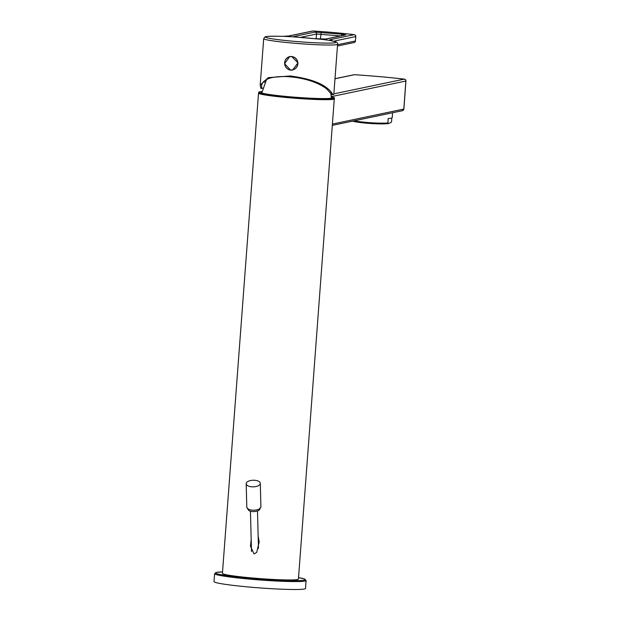 <?xml version="1.0" encoding="UTF-8"?>
<svg xmlns="http://www.w3.org/2000/svg" width="620" height="620" viewBox="0 0 620 620"><rect width="100%" height="100%" fill="white"/><g stroke="black" fill="none" stroke-linecap="round" stroke-linejoin="round"><path stroke-width="0.93" d="M354.167 120.799A21.173 2.224 3.8 0 0 366.226 122.388A21.173 2.224 3.8 0 0 387.895 122.946L388.391 123.597A20.29 2.131 -176.2 0 1 370.125 123.481A20.29 2.131 -176.2 0 1 352.563 121.14M388.391 123.597L390.98 122.551L391.592 121.45L391.817 117.94M403.287 110.197A1.767 1.589 -148.7 0 0 403.821 109.066L332.653 124.016M334.544 98.836A38.114 2.379 4.3 0 1 333.645 99.27A38.114 2.379 4.3 0 1 292.322 98.03A38.114 2.379 4.3 0 1 258.532 93.116L222.425 573.399A38.114 2.379 4.3 0 0 256.215 578.313A38.114 2.379 4.3 0 0 297.538 579.545A38.114 2.379 4.3 0 0 298.429 579.111L334.358 97.852A37.874 2.364 4.3 0 0 332.328 97.007A35.526 2.216 -175.7 0 1 331.235 96.681M306.11 580.576L305.513 588.473A45.872 2.868 -175.7 0 1 304.435 589A45.872 2.868 4.3 0 1 254.696 587.512A45.872 2.868 4.3 0 1 214.016 581.599L214.613 573.694A45.872 2.868 4.3 0 0 255.285 579.607A45.872 2.868 4.3 0 0 305.032 581.095A45.872 2.868 4.3 0 0 306.11 580.576L304.389 578.948L298.546 577.615A44.997 2.806 4.3 0 1 304.234 580.142A44.997 2.806 4.3 0 1 250.744 578.282A44.997 2.806 4.3 0 1 216.613 572.369A44.997 2.806 4.3 0 1 222.534 571.911L216.372 572.376L214.613 573.694M258.145 535.975L259.183 541.95L256.711 552.366L254.029 553.939L250.472 546.166L251.178 539.586M262.105 91.551A37.874 2.364 4.3 0 0 258.865 92.178A37.874 2.364 4.3 0 0 296.43 97.456A37.874 2.364 4.3 0 0 334.358 97.852M334.986 78.779L354.446 74.71A1.767 1.721 -101.8 0 0 353.958 74.741L354.446 74.702C372.45 75.896 389.089 77.368 404.356 79.135L405.713 80.011L405.922 81.081A1.767 1.659 -31.5 0 0 405.713 80.011L405.713 80.011A1.767 1.659 -31.5 0 0 405.108 79.445M404.674 79.282L404.271 79.135L404.674 79.282M403.837 108.794L405.86 81.042A1.767 1.721 -101.8 0 0 404.271 79.135A70.649 4.41 -175.7 0 0 354.446 74.71M403.744 109.135A1.767 1.721 -101.8 0 1 402.388 110.709L403.891 108.95L405.914 81.212M262.012 91.977A35.727 2.232 4.3 0 0 261.81 92.008A35.727 2.232 4.3 0 0 260.981 92.473A35.727 2.232 4.3 0 0 293.043 97.061A35.727 2.232 4.3 0 0 331.398 98.185A35.727 2.232 4.3 0 0 332.219 97.828A35.727 2.232 4.3 0 0 331.281 97.185M286.665 76.531A28.055 1.751 4.3 0 0 295.035 77.306M287.525 76.57A27.35 1.705 4.3 0 0 294.206 77.19M392.576 112.763L392.259 117.537A21.173 2.224 -176.2 0 1 388.182 118.567L387.895 122.946M265.352 82.01A35.464 2.216 4.3 0 0 263.074 82.235M290.548 76.787C275.264 75.779 265.903 77.888 262.454 83.103L261.531 85.397L261.826 88.389L260.795 88.296L260.199 85.087L268.204 77.663L290.191 75.973C313.348 78.996 327.6 85.235 332.956 94.705L331.925 94.612L326.523 88.792C318.13 82.522 306.133 78.523 290.548 76.787M291.663 56.467L297.988 62.891L292.57 70.044L290.633 70.161L284.58 63.682L289.749 56.575L291.663 56.467M282.813 36.332L277.528 36.262C264.825 36.123 265.337 36.867 265.065 36.898L263.694 38.642A37.053 2.317 -175.7 0 0 292.663 43.09A37.053 2.317 -175.7 0 0 337.59 44.198L333.824 94.279A37.053 2.317 -175.7 0 1 332.956 94.705M277.528 36.262A1.767 1.163 91.1 0 1 277.605 36.262L283.077 36.332A37.053 2.317 4.3 0 1 295.337 36.998L299.135 37.332A35.317 2.209 -175.7 0 1 308.373 38.076A35.317 2.209 -175.7 0 1 317.084 38.928L324.663 39.308L345.851 34.875L341.829 34.178L314.921 32.124L293.74 36.557L299.127 37.332M289.835 56.56A6.882 6.712 -101.8 0 0 290.819 70.122A6.882 6.712 78.2 0 0 292.656 70.029M289.904 56.722A6.704 6.541 78.2 0 1 289.966 56.715A6.704 6.541 78.2 0 1 297.863 63.852A6.704 6.541 78.2 0 1 292.71 69.835A6.704 6.541 78.2 0 1 292.656 69.851M292.594 69.859A6.704 6.541 -101.8 0 1 284.696 62.721A6.704 6.541 78.2 0 1 289.85 56.738A6.704 6.541 78.2 0 1 297.747 63.876A6.704 6.541 -101.8 0 1 292.594 69.859L292.71 69.835M263.012 88.218A35.991 2.248 4.3 0 0 261.826 88.389M355.438 40.92L355.477 40.943A1.767 1.767 0 0 1 354.082 42.54A1.767 1.721 -101.8 0 0 355.438 40.967L355.764 36.572A1.767 1.721 -101.8 0 0 354.183 34.666L330.623 39.595A37.053 2.317 4.3 0 0 330.483 40.54L332.963 41.184A35.317 2.209 -175.7 0 1 328.042 43.105A35.317 2.209 -175.7 0 1 293.175 41.253A35.317 2.209 -175.7 0 1 266.647 37.657A35.317 2.209 -175.7 0 1 277.605 36.262M330.847 40.602L330.514 40.548A37.053 2.317 4.3 0 0 321.098 39.285L324.198 39.331A1.767 1.721 78.2 0 1 324.663 39.308M283.038 36.332L288.897 35.96L312.449 31.031A1.767 1.721 78.2 0 1 312.945 31.008A50.584 3.162 -175.7 0 1 354.183 34.666A1.767 1.062 97 0 1 354.26 34.674A1.767 1.062 97 0 1 354.377 34.697M355.772 36.526L355.81 36.557A1.767 1.767 0 0 0 354.26 34.674C341.806 33.17 328.026 31.945 312.922 31L289.393 35.937A37.053 2.317 4.3 0 1 283.077 36.332M321.051 39.277L317.122 38.928A1.767 0.806 96.1 0 0 317.084 38.928M246.187 483.732L246.799 507.098A7.06 3.309 -1.5 0 0 252.255 510.167A7.06 3.309 -1.5 0 0 260.912 506.726L260.299 483.36A7.06 3.309 -1.5 0 0 254.843 480.291A7.06 3.309 -1.5 0 0 246.187 483.732A7.06 3.309 -1.5 0 0 251.643 486.801A7.06 3.309 -1.5 0 0 260.299 483.36M331.235 96.658A35.286 2.201 -175.7 0 1 331.406 96.619L405.86 81.042M331.39 96.736L331.406 96.619A1.767 1.721 78.2 0 0 331.127 95.519M331.003 94.465L331.754 94.302M333.854 93.868L404.271 79.135M353.958 74.741A1.767 1.721 -101.8 0 0 353.95 74.741L334.994 78.701M337.59 44.198C338.055 42.803 336.583 41.803 333.173 41.207A1.767 1.604 102.2 0 0 332.963 41.184M317.169 38.936A1.767 0.806 96.1 0 0 317.122 38.928L299.135 37.332M288.897 35.96A1.767 1.721 78.2 0 1 289.393 35.937M332.173 40.982A1.767 1.721 -101.8 0 0 330.623 39.595M337.551 44.702L355.438 40.967L355.81 36.557L333.389 41.253M325.593 39.037L314.89 38.696M320.354 39.223L321.214 32.349M316.107 38.82A1.767 1.721 -101.8 0 0 316.177 38.425L316.51 34.038L300.336 37.417M340.426 35.929L316.51 34.038A1.767 1.721 -101.8 0 0 314.921 32.124M294.585 36.874A1.767 1.721 -101.8 0 0 293.74 36.557M341.349 35.743L341.829 34.178M324.198 39.331L345.356 34.898A1.767 1.721 78.2 0 1 345.851 34.875M402.388 110.709L332.553 125.325M258.532 93.116L258.865 92.178M330.77 92.83L331.344 98.2M266.507 79.616L261.795 92.969M263.694 38.642L260.199 85.087M330.94 40.633L333.173 41.207M312.922 31A1.767 1.767 0 0 0 312.449 31.031M354.082 42.54L337.451 46.02M295.422 36.998L294.291 36.836M257.494 510.989L258.47 548.429M250.434 511.175L251.495 551.56M260.059 507.92L259.796 509.082C260.121 511.477 248.07 513.654 247.713 508.245"/></g></svg>

